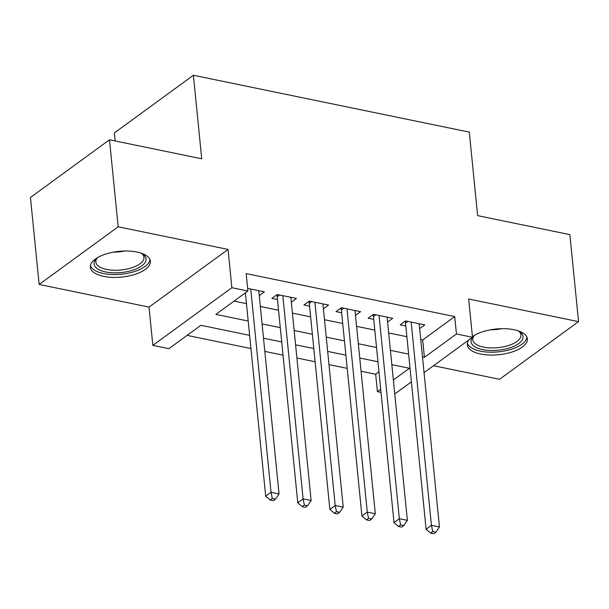 <?xml version="1.0" encoding="UTF-8"?>
<svg xmlns="http://www.w3.org/2000/svg" width="609" height="609" viewBox="0 0 609 609"><rect width="100%" height="100%" fill="white"/><g stroke="black" fill="none" stroke-linecap="round" stroke-linejoin="round"><path stroke-width="0.91" d="M103.697 276.372A30.184 12.926 174.3 0 0 135.114 274.324A30.184 12.926 174.3 0 0 150.393 261.215A30.184 12.926 174.3 0 0 137.017 252.057A30.184 12.926 174.3 0 0 105.601 254.113A30.184 12.926 174.3 0 0 90.322 267.214A30.184 12.926 174.3 0 0 103.697 276.372M469.014 339.807A30.184 12.926 174.3 0 0 467.293 344.869A30.184 12.926 174.3 0 0 480.661 354.027A30.184 12.926 174.3 0 0 512.085 351.979A30.184 12.926 174.3 0 0 527.364 338.878A30.184 12.926 174.3 0 0 513.988 329.72A30.184 12.926 174.3 0 0 472.424 336.632M249.629 335.338L200.917 325.297L168.876 348.675L152.836 345.372L231.869 287.707L247.909 291.011L215.868 314.389L248.206 321.05M149.015 307.096L228.048 249.424L118.169 226.792L109.483 139.788L30.45 197.461L39.136 284.456L149.015 307.096L152.836 345.372M115.154 140.961L114.347 132.937L193.388 75.272L469.295 132.115L477.631 215.632L569.864 234.632L578.55 321.636L468.671 298.996L472.485 337.279L424.054 372.617M433.524 365.704L499.517 379.3L578.55 321.636M381.013 392.379L377.413 391.64L380.701 389.235M361.068 371.231L375.677 374.238L377.413 391.64M187.092 335.392L250.954 348.546M264.824 351.401L283.033 355.154M296.903 358.008L315.112 361.761M328.982 364.616L347.199 368.369M118.169 226.792L39.136 284.456M259.251 295.593L264.375 291.848L247.65 288.407M291.33 302.201L296.461 298.463L277.209 294.497L271.865 298.387L277.483 299.544M323.417 308.809L328.54 305.071L309.288 301.105L303.952 305.002L309.562 306.16M355.496 315.416L360.619 311.679L341.375 307.712L336.031 311.61L341.649 312.767M387.583 322.024L392.706 318.286L373.454 314.32L368.118 318.218L373.728 319.375M375.677 374.238L378.965 371.84M420.75 339.556L422.669 339.951L454.71 316.573L246.173 273.608L247.909 291.011M234.084 301.097L246.47 303.647M260.34 306.51L278.549 310.263M292.419 313.117L310.636 316.87M324.506 319.725L342.715 323.478M356.585 326.333L374.801 330.086M388.671 332.948L406.881 336.701M419.662 328.639L424.785 324.894L405.541 320.928L400.197 324.825L405.815 325.982M228.048 249.424L231.869 287.707M454.71 316.573L456.445 333.968L472.485 337.279M109.483 139.788L201.724 158.789L193.388 75.272M393.368 380.001L409.454 368.262L391.831 364.631M377.961 361.769L359.752 358.023M345.882 355.161L327.665 351.408M313.795 348.554L295.586 344.801M281.716 341.946L263.499 338.193M411.387 381.858L394.761 393.985M422.486 356.958L424.404 357.346L456.445 333.968M262.076 323.912L280.292 327.657M294.162 330.52L312.371 334.272M326.241 337.127L344.45 340.88M358.32 343.735L376.537 347.488M390.407 350.342L408.616 354.095M422.669 339.951L424.404 357.346M407.961 321.43L405.533 323.204L426.094 529.213L431.438 525.316L411.151 322.085M432.694 531.505L430.555 533.065L433.768 533.728L435.899 532.167L432.694 531.505L431.438 525.316L439.454 526.975L419.175 323.737M405.533 323.204A3.867 2.824 53.9 0 0 405.175 321.856L404.955 321.354M426.094 529.213L430.555 533.065M435.899 532.167L439.454 526.975M518.236 330.847A26.118 11.183 -5.7 0 1 519.408 331.532A26.118 11.183 -5.7 0 1 514.97 345.775A26.118 11.183 -5.7 0 1 482.632 349.612A26.118 11.183 -5.7 0 1 473.635 336.099A26.118 11.183 -5.7 0 1 474.647 335.201M474.487 335.338A24.185 10.353 174.3 0 0 472.805 339.753A24.185 10.353 174.3 0 0 483.523 347.092A24.185 10.353 174.3 0 0 508.698 345.448A24.185 10.353 174.3 0 0 520.939 334.95A24.185 10.353 174.3 0 0 518.426 330.953M467.4 343.073A29.993 12.842 174.3 0 0 480.493 351.165A29.993 12.842 174.3 0 0 510.669 349.459A29.993 12.842 174.3 0 0 526.899 337.135M141.265 253.192A26.118 11.183 -5.7 0 1 142.445 253.877A26.118 11.183 -5.7 0 1 146.046 260.035A26.118 11.183 -5.7 0 1 118.42 272.771A26.118 11.183 -5.7 0 1 94.113 262.829A26.118 11.183 -5.7 0 1 96.664 258.444A26.118 11.183 -5.7 0 1 97.684 257.538M97.516 257.676A24.185 10.353 174.3 0 0 95.864 260.987A24.185 10.353 174.3 0 0 95.841 262.091A24.185 10.353 174.3 0 0 119.653 270.107A24.185 10.353 174.3 0 0 143.945 258.399A24.185 10.353 174.3 0 0 143.975 257.287A24.185 10.353 174.3 0 0 141.455 253.291M90.429 265.417A29.993 12.842 174.3 0 0 120.947 274.248A29.993 12.842 174.3 0 0 149.89 259.83A29.993 12.842 174.3 0 0 149.928 259.472M375.875 314.823L373.454 316.589L394.015 522.606L399.352 518.708L379.072 315.477M400.608 524.897L398.476 526.458L401.681 527.12L403.82 525.559L400.608 524.897L399.352 518.708L407.375 520.36L387.088 317.129M373.454 316.589A3.867 2.824 53.9 0 0 373.089 315.241L372.875 314.746M394.015 522.606L398.476 526.458M403.82 525.559L407.375 520.36M343.796 308.215L341.367 309.981L361.936 515.998L367.273 512.1L346.985 308.87M368.529 518.289L366.39 519.85L369.602 520.512L371.734 518.952L368.529 518.289L367.273 512.1L375.296 513.752L355.009 310.521M341.367 309.981A3.867 2.824 53.9 0 0 341.01 308.634L340.789 308.139M361.936 515.998L366.39 519.85M371.734 518.952L375.296 513.752M311.717 301.6L309.288 303.373L329.85 509.39L335.194 505.493L314.906 302.262M336.45 511.682L334.311 513.242L337.515 513.897L339.655 512.344L336.45 511.682L335.194 505.493L343.21 507.145L322.922 303.914M309.288 303.373A3.867 2.824 53.9 0 0 308.923 302.026L308.71 301.531M329.85 509.39L334.311 513.242M339.655 512.344L343.21 507.145M279.63 294.992L277.202 296.766L297.771 502.775L303.107 498.885L282.82 295.654M304.363 505.074L302.231 506.627L305.436 507.289L307.575 505.729L304.363 505.074L303.107 498.885L311.13 500.537L290.843 297.306M277.202 296.766A3.867 2.824 53.9 0 0 276.844 295.418L276.623 294.916M297.771 502.775L302.231 506.627M307.575 505.729L311.13 500.537M245.389 292.853L265.684 496.168L271.028 492.27L250.741 289.039M272.284 498.459L270.145 500.019L273.357 500.682L275.489 499.121L272.284 498.459L271.028 492.27L279.044 493.929L258.764 290.691M265.684 496.168L270.145 500.019M275.489 499.121L279.044 493.929M406.241 321.072L405.175 321.856M501.671 328.677A24.185 10.353 -5.7 0 1 490.458 329.796M124.7 251.022A24.185 10.353 -5.7 0 1 113.495 252.141M374.154 314.465L373.089 315.241M342.075 307.857L341.01 308.634M309.989 301.249L308.923 302.026M277.91 294.642L276.844 295.418"/></g></svg>
